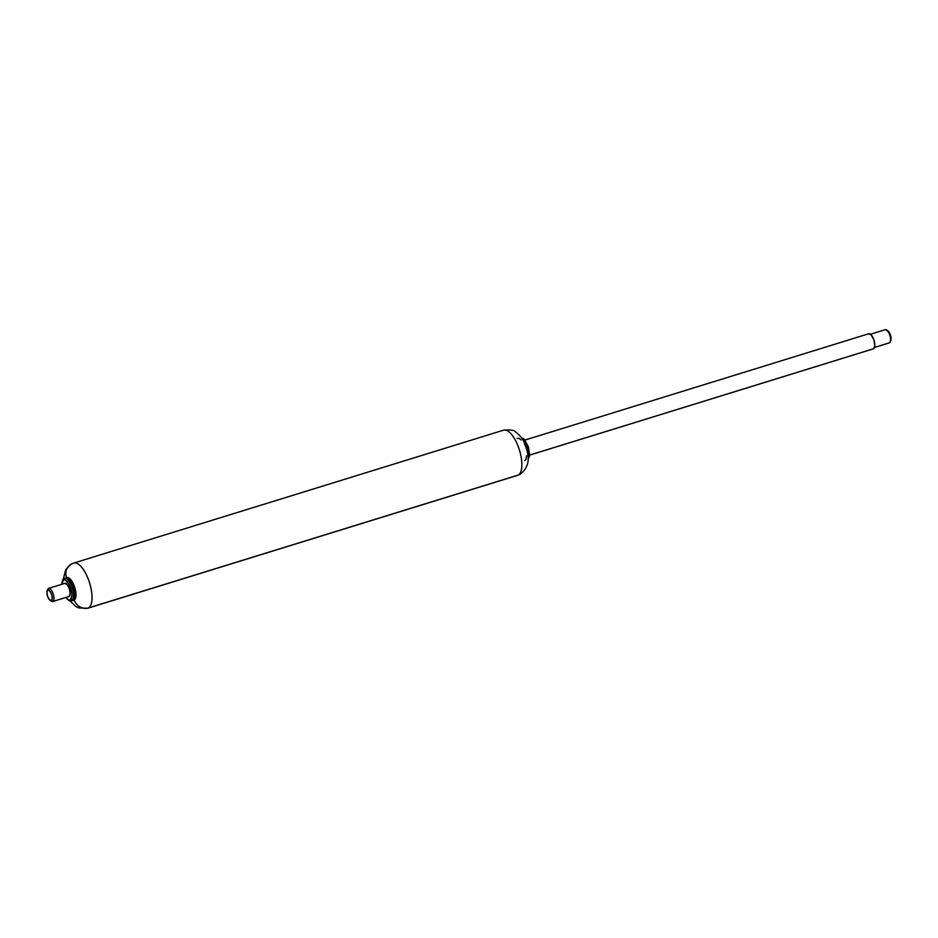<?xml version="1.0" encoding="UTF-8"?>
<svg xmlns="http://www.w3.org/2000/svg" width="938" height="938" viewBox="0 0 938 938"><rect width="100%" height="100%" fill="white"/><g stroke="black" fill="none" stroke-linecap="round" stroke-linejoin="round"><path stroke-width="1.41" d="M64.089 578.476A1.184 1.079 60.4 0 0 63.878 578.57A1.184 1.079 -119.6 0 1 64.089 578.476A11.831 4.62 72.8 0 1 72.038 587.294A11.831 4.62 72.8 0 1 71.804 600.754L73.187 600.332A11.831 4.62 -107.2 0 0 73.762 587.892A11.831 4.62 -107.2 0 0 66.293 577.808M66.035 577.843A11.831 4.62 72.8 0 1 73.668 587.587A11.831 4.62 72.8 0 1 73.187 600.332L71.804 600.754A1.184 1.079 -119.6 0 1 70.373 599.968A10.646 4.162 72.8 0 1 65.918 597.459L68.697 600.003L70.373 599.968L71.968 595.548L71.64 591.843L68.99 584.175L65.109 579.872L63.432 579.919A1.184 1.079 -119.6 0 1 63.878 578.57A1.184 1.079 60.4 0 0 63.432 579.919A10.646 4.162 72.8 0 1 70.596 587.845A10.646 4.162 72.8 0 1 70.373 599.968A1.184 1.079 60.4 0 0 71.804 600.754A11.831 4.62 -107.2 0 0 72.285 588.02A11.831 4.62 -107.2 0 0 64.652 578.277M48.776 588.337A6.894 2.697 72.8 0 1 53.232 594.012A6.894 2.697 72.8 0 1 52.95 601.446L69.154 596.439A6.894 2.697 -107.2 0 0 69.435 589.005A6.894 2.697 -107.2 0 0 64.98 583.319M50.992 600.906A6.894 2.697 -107.2 0 0 52.95 601.446L51.402 600.59A5.616 2.193 72.8 0 1 49.82 600.144A5.616 2.193 72.8 0 1 47.052 591.104A5.616 2.193 72.8 0 1 47.744 590.002A5.616 2.193 72.8 0 1 51.52 594.2A5.616 2.193 72.8 0 1 51.402 600.59L52.95 601.446A6.894 2.697 -107.2 0 0 53.091 593.59A6.894 2.697 -107.2 0 0 48.448 588.454L46.9 592.335L47.627 596.404L49.491 599.816L51.402 600.59L52.247 598.256L51.52 594.2L49.655 590.776L47.744 590.002L48.448 588.454A6.894 2.697 -107.2 0 0 47.604 589.791M502.885 430.472A23.649 9.239 72.8 0 1 503.589 430.167A23.649 9.239 72.8 0 1 519.113 449.021A23.649 9.239 72.8 0 1 518.315 475.027A11.831 10.846 60.4 0 0 520.25 474.194A11.831 10.846 60.4 0 0 520.965 473.749A11.831 10.846 -119.6 0 1 520.25 474.194A11.831 10.846 -119.6 0 1 518.315 475.027A23.649 9.239 -107.2 0 0 519.277 449.548A23.649 9.239 -107.2 0 0 503.999 430.061M74.172 562.964A23.649 9.239 72.8 0 1 89.45 582.451A23.649 9.239 72.8 0 1 88.489 607.93L518.315 475.027L88.489 607.93A23.649 9.239 -107.2 0 0 89.286 581.923A23.649 9.239 -107.2 0 0 73.762 563.07A23.649 9.239 -107.2 0 0 73.621 563.117M71.605 563.949A11.831 10.846 60.4 0 0 71.112 564.207A11.831 10.846 60.4 0 0 66.516 577.726A11.831 4.62 72.8 0 1 74.465 586.543A11.831 4.62 72.8 0 1 74.231 600.003A11.831 10.846 60.4 0 0 88.489 607.93A11.831 10.846 -119.6 0 1 74.231 600.003L75.509 598.268L76.001 595.102L74.465 586.543L70.538 579.344L68.38 577.691L66.434 577.773A11.831 4.62 72.8 0 1 66.516 577.726A11.831 10.846 -119.6 0 1 71.112 564.207A11.831 10.846 -119.6 0 1 71.605 563.949M72.367 600.05L74.231 600.003A11.831 4.62 72.8 0 1 73.387 600.25C75.239 601.352 75.591 597.154 74.454 587.657C70.291 579.051 67.419 575.791 65.836 577.89L62.623 579.86L61.697 584.327M87.574 608.293A23.649 9.239 -107.2 0 0 87.785 608.234A23.649 9.239 -107.2 0 0 88.489 607.93M518.315 475.027A23.649 9.239 72.8 0 1 517.612 475.332L87.75 608.246L78.757 607.93L75.732 606.44L70.151 601.012M517.143 438.398L518.995 438.351L521.165 440.016M526.617 455.774L526.124 458.94L524.858 460.675M64.652 583.436L67.008 584.386L69.295 588.583L70.186 593.578L69.154 596.439L52.95 601.446M52.622 601.563A6.894 2.697 72.8 0 1 50.781 600.695M47.521 590.166A6.894 2.697 72.8 0 1 48.448 588.454M61.838 584.28A10.646 4.162 72.8 0 1 63.432 579.919L61.838 584.327M868.529 333.858L871.214 334.936L873.829 339.732L874.849 345.442L873.665 348.713L529.642 455.082L873.665 348.713A7.879 3.084 -107.2 0 0 873.993 340.213A7.879 3.084 -107.2 0 0 868.893 333.717M528.035 459.21A11.831 4.62 -107.2 0 0 527.836 447.414A11.831 4.62 -107.2 0 0 521.34 437.565A11.831 4.62 72.8 0 1 527.766 447.192A11.831 4.62 72.8 0 1 528.153 459.034M524.307 442.724A11.831 4.62 72.8 0 1 527.578 453.312A11.831 4.62 -107.2 0 0 524.307 442.724M890.479 341.045A5.616 2.193 -107.2 0 0 890.948 340.131A5.616 2.193 -107.2 0 0 888.18 331.079A5.616 2.193 -107.2 0 0 887.231 330.539M885.05 329.777A6.894 2.697 72.8 0 1 887.008 330.317A6.894 2.697 72.8 0 1 890.397 341.432A6.894 2.697 72.8 0 1 889.552 342.769A6.894 2.697 -107.2 0 0 889.834 335.335A6.894 2.697 -107.2 0 0 885.378 329.66M874.591 347.4L889.341 342.862M886.598 330.633L888.509 331.407L890.373 334.819L891.1 338.888L890.256 341.221M524.612 439.899L528.153 446.371L529.524 454.074L529.079 456.923M64.863 583.354L48.659 588.361M503.589 430.167C510.671 429.639 514.681 430.237 515.619 431.961C520.074 435.525 522.865 438.89 523.99 442.079C526.722 449.583 533.675 463.407 520.25 474.194L517.612 475.332M503.612 430.155L73.785 563.058M73.762 563.07L71.124 564.207L65.66 569.753L63.338 578.969M73.387 600.238L69.06 600.672L65.766 597.506M50.183 600.437L51.449 601.258M47.181 590.717L47.756 589.322M68.943 596.533L52.739 601.539M868.764 333.752L524.987 440.051M528.035 459.432L529.524 456.126L528.528 447.227L524.26 439.219L521.211 437.389M890.819 340.506L890.244 341.901M887.817 330.797L886.551 329.965M885.261 329.684L870.487 334.256M873.419 348.819L529.642 455.118"/></g></svg>
